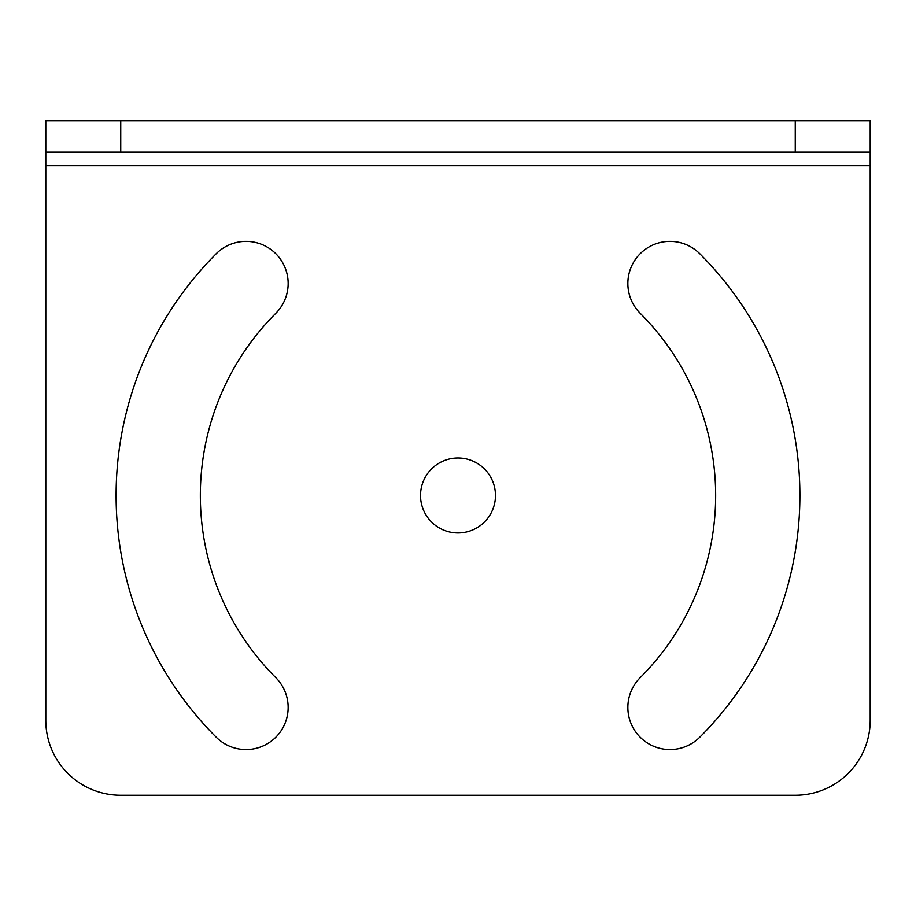 <?xml version="1.0" encoding="UTF-8"?>
<svg xmlns="http://www.w3.org/2000/svg" width="916" height="916" viewBox="0 0 916 916"><rect width="100%" height="100%" fill="white"/><g stroke="black" fill="none" stroke-linecap="round" stroke-linejoin="round"><path stroke-width="1.37" d="M870.2 720.308A74.94 74.94 0 0 1 795.26 795.26A74.94 74.94 0 0 0 870.2 720.308L870.2 152.102L45.8 152.102L45.8 120.74L870.2 120.74L870.2 152.102M120.74 795.26A74.94 74.94 0 0 1 45.8 720.308A74.94 74.94 0 0 0 120.74 795.26L795.26 795.26M275.808 677.668A257.659 257.659 0 0 1 275.808 313.283A257.659 257.659 0 0 0 275.808 677.668A42.125 42.125 0 0 1 275.808 737.231A42.125 42.125 0 0 1 216.245 737.231A341.897 341.897 0 0 1 216.245 253.709A42.125 42.125 0 0 1 275.808 253.709A42.125 42.125 0 0 1 275.808 313.283M640.192 313.283A257.659 257.659 0 0 1 640.192 677.668A257.659 257.659 0 0 0 640.192 313.283A42.125 42.125 0 0 1 640.192 253.709A42.125 42.125 0 0 1 699.755 253.709A341.897 341.897 0 0 1 699.755 737.231A42.125 42.125 0 0 1 640.192 737.231A42.125 42.125 0 0 1 640.192 677.668M45.8 720.308L45.8 152.102M458 532.94A37.476 37.476 0 0 1 420.524 495.476A37.476 37.476 0 0 1 458 458A37.476 37.476 0 0 1 495.476 495.476A37.476 37.476 0 0 1 458 532.94M870.2 165.716L45.8 165.716M795.26 152.102L795.26 120.74M120.74 152.102L120.74 120.74"/></g></svg>
